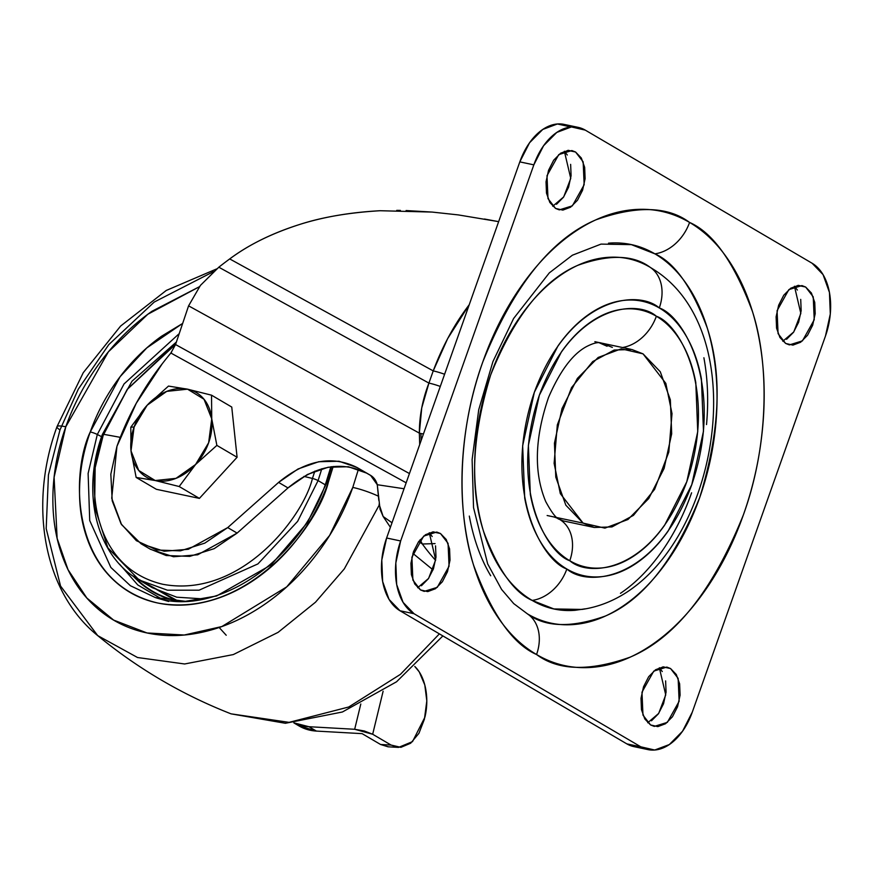 <?xml version="1.0" encoding="UTF-8"?>
<svg xmlns="http://www.w3.org/2000/svg" width="874" height="874" viewBox="0 0 874 874"><rect width="100%" height="100%" fill="white"/><g stroke="black" fill="none" stroke-linecap="round" stroke-linejoin="round"><path stroke-width="1.31" d="M130.805 427.211L134.104 426.982A49.086 37.276 120.4 0 1 147.182 405.208L166.748 391.366L187.549 389.181L204.013 399.243L211.737 418.843L211.53 395.179L231.752 407.044L211.53 395.179L187.549 389.181A49.086 37.276 120.4 0 1 211.737 418.843L208.646 442.736L195.568 464.509L176.002 478.351L155.201 480.536L138.737 470.474L131.013 450.875L136.147 477.433L156.37 489.298L136.147 477.433L155.201 480.536L179.181 486.523L199.403 498.388L179.181 486.523L195.568 464.509L216.872 445.39L237.094 457.266L231.752 407.044L237.094 457.266L199.403 498.388L156.37 489.298L199.403 498.388L237.094 457.266L216.872 445.39L211.737 418.843A49.086 37.276 120.4 0 1 208.646 442.736A49.086 37.276 120.4 0 1 195.568 464.509A49.086 37.276 120.4 0 1 155.201 480.536A49.086 37.276 120.4 0 1 131.013 450.875L134.104 426.982L147.182 405.208A49.086 37.276 120.4 0 1 187.549 389.181L168.496 386.079L147.182 405.208L130.805 427.211L131.013 450.875A49.086 37.276 120.4 0 1 134.104 426.982L130.805 427.211L131.013 450.875L136.147 477.433L155.201 480.536L179.181 486.523L195.568 464.509L216.872 445.39L211.737 418.843L211.53 395.179L187.549 389.181L168.496 386.079L147.116 405.285M469.218 304.742C454.6 323.883 442.605 345.94 433.231 370.904A17.327 2.775 19.5 0 1 444.604 374.258A17.327 2.775 -160.5 0 0 433.231 370.904L428.916 383.096C422.535 399.56 419.345 416.243 419.345 433.133L421.727 407.95L428.916 383.096L218.817 267.204L200.441 285.383L188.587 305.845L175.543 344.542L188.587 305.845L419.345 433.133A17.327 4.862 -1.8 0 0 420.918 433.515L421.137 440.518L420.918 433.515A17.327 4.862 178.2 0 1 419.345 433.133L419.706 444.538L419.345 433.133L188.587 305.845L200.441 285.383L218.817 267.204A387.193 294.025 120.4 0 1 229.709 258.923C249.221 244.447 272.786 232.888 300.416 224.225C324.134 216.818 350.66 212.316 379.972 210.732C349.174 212.59 322.659 217.091 300.416 224.225C272.175 233.205 248.609 244.775 229.709 258.923A387.193 294.025 -59.6 0 0 218.817 267.204L428.916 383.096L433.231 370.904L229.709 258.923L433.231 370.904L447.652 338.609L469.229 304.72M141.075 543.781L150.481 549.298L173.544 556.749L197.699 554.793L237.116 533.096L227.721 527.59L188.292 549.287L164.148 551.243L141.075 543.781L121.541 524.597L111.73 498.267L116.952 446.319A225.514 171.249 120.4 0 1 162.214 363.803A387.193 294.025 120.4 0 1 170.856 353.02L171.577 352.113M175.543 344.542L409.436 473.555L175.543 344.542L170.856 353.02L406.159 482.809L170.856 353.02A387.193 294.025 -59.6 0 0 162.214 363.803L136.235 403.318L116.952 446.319L110.823 474.189L112.222 500.857L121.016 523.755L136.377 540.689L156.817 550.019L180.372 550.86L204.789 543.136L227.721 527.59L278.598 482.404L227.721 527.59L237.116 533.096L287.994 487.921L278.598 482.404C305.911 459.997 332.098 455.048 357.16 467.568L366.556 473.085C341.505 460.565 315.317 465.514 287.994 487.921L278.598 482.404L298.023 468.977L318.737 461.723L339.025 461.243L357.16 467.568L371.439 475.915L366.556 473.085L348.42 466.749L328.132 467.24L307.419 474.495L287.994 487.921L237.116 533.096L214.185 548.654L189.767 556.377L166.213 555.536L149.957 548.981M378.813 500.387L377.273 484.72L370.565 475.347L357.16 467.568L370.467 475.292A23.095 17.546 120.4 0 1 377.273 484.72L404.061 488.752L377.273 484.72L380.048 509.236L383.14 516.49L392.011 522.772M484.393 219.013L498.639 221.646L458.282 214.906L432.171 212.076L406.093 210.547M433.034 569.892L412.91 553.406M390.405 527.284L383.14 516.49L379.076 504.145M400.39 210.405L396.741 210.361M380.004 210.721L432.171 212.076M435.591 560.332A337.735 213.005 -78.1 0 1 422.35 544.01L420.099 539.717L422.35 544.01L435.044 543.595L422.35 544.01A337.735 213.005 101.9 0 0 435.591 560.332M418.722 541.498L422.35 544.01M428.916 383.096A17.327 2.775 19.5 0 1 440.288 386.439A17.327 2.775 -160.5 0 0 428.916 383.096M420.918 433.515A17.327 4.862 -1.8 0 0 423.464 433.941A17.327 4.862 178.2 0 1 420.918 433.515M599.214 342.761L607.08 346.257L599.214 342.761M294.003 722.874L308.926 726.709L354.669 729.277L360.809 704.007L354.669 729.277L308.926 726.709A63.518 48.234 120.4 0 1 294.309 723.016M298.438 725.584L316.377 731.079L362.12 733.647L380.551 744.473L391.104 745.063L372.674 734.247L364.305 730.981L354.669 729.277L372.674 734.247L391.104 745.063L400.893 747.346L410.66 743.228L418.919 733.341L424.425 719.171L426.807 700.904L424.808 684.998L419.236 671.866L414.8 666.469M298.81 725.802A63.518 48.234 -59.6 0 0 316.377 731.079L308.926 726.709L316.377 731.079L362.12 733.647L380.551 744.473L388.023 746.8L398.566 747.39L391.104 745.063L380.551 744.473L388.34 746.811M383.118 691.247L372.674 734.247L383.118 691.247M414.789 666.469A42.16 25.499 -87.2 0 1 424.906 717.183L412.506 741.633L398.566 747.39M547.146 515.518L583.1 523.111L560.31 493.613L554.116 463.351L557.317 424.895L571.552 387.597L592.681 361.596L614.16 350.037L631.869 349.502L643.035 353.85L621.217 348.835L598.166 357.466L577.375 378.42L562.026 408.529L554.444 443.194L555.788 477.149L565.849 505.205L583.1 523.111L604.906 528.125L627.958 519.506L648.748 498.541L664.098 468.431L671.691 433.766L670.347 399.822L660.285 371.756L643.035 353.85L665.824 383.358L672.008 413.61L668.807 452.066L654.582 489.374L633.442 515.376L611.964 526.924L594.265 527.47L583.1 523.111L557.011 517.605M601.17 343.012L612.346 347.371L601.17 343.012C598.089 341.92 593.096 343.165 586.214 346.749C572.448 354.309 559.906 371.188 548.566 397.364C534.648 437.983 533.708 472.725 545.737 501.589C551.855 512.852 556.454 518.774 559.546 519.375L563.577 520.98M622.528 347.524A40.422 30.699 -59.6 0 0 656.352 316.246C636.523 298.679 572.383 305.332 539.345 395.223C508.307 486.283 546.468 552.98 569.772 560.726A40.422 30.699 -59.6 0 0 559.95 519.615A40.422 30.699 120.4 0 1 569.772 560.726C579.549 566.461 590.059 568.876 601.279 567.969C612.51 567.073 623.61 562.922 634.59 555.514C645.558 548.107 655.566 538.013 664.611 525.23L686.789 481.749L697.736 431.669L695.802 382.637C692.951 367.113 688.1 353.609 681.272 342.105C674.433 330.601 666.13 321.982 656.352 316.246C646.574 310.499 636.075 308.085 624.844 308.992C613.614 309.899 602.514 314.05 591.545 321.457C580.576 328.853 570.569 338.948 561.523 351.73L539.345 395.223L528.388 445.292L530.321 494.323C533.184 509.848 538.023 523.362 544.863 534.866C551.691 546.37 560.005 554.99 569.772 560.726C589.6 578.293 653.741 571.629 686.789 481.749C717.816 390.678 679.655 323.981 656.352 316.246A40.422 30.699 120.4 0 1 622.528 347.524M650.125 267.28A40.422 30.699 120.4 0 1 659.291 307.954C684.167 316.224 724.917 387.433 691.782 484.677C656.494 580.653 588.016 587.765 566.844 569.007C556.399 562.878 547.539 553.679 540.241 541.399C532.943 529.109 527.765 514.688 524.717 498.114L522.652 445.751L534.342 392.284L558.027 345.853C567.685 332.207 578.37 321.424 590.081 313.526C601.804 305.616 613.657 301.18 625.642 300.219C637.638 299.247 648.847 301.836 659.291 307.954C669.724 314.083 678.595 323.282 685.893 335.572C693.191 347.852 698.359 362.284 701.407 378.846L703.483 431.21L691.782 484.677L668.107 531.108C658.45 544.753 647.754 555.536 636.043 563.446C624.331 571.345 612.477 575.78 600.482 576.753C588.497 577.714 577.277 575.136 566.844 569.007A40.422 30.699 120.4 0 1 532.157 600.416L553.919 608.949L582.008 609.429C711.043 590.682 764.226 338.915 653.807 269.574L650.125 267.28C633.453 254.815 609.429 254.126 578.053 265.226C543.431 279.844 514.305 316.399 490.685 374.902C471.873 436.224 469.546 488.5 483.683 531.731C497.754 569.498 513.912 592.397 532.157 600.416A40.422 30.699 -59.6 0 0 566.844 569.007C541.956 560.737 501.206 489.527 534.342 392.284C569.63 296.308 638.118 289.196 659.291 307.954A40.422 30.699 -59.6 0 0 650.125 267.28C636.807 259.458 622.496 256.169 607.19 257.404C591.895 258.628 576.764 264.287 561.818 274.381C546.862 284.476 533.227 298.231 520.904 315.645C508.581 333.06 498.508 352.812 490.685 374.902C482.863 396.993 477.892 419.728 475.762 443.129C473.632 466.53 474.506 488.806 478.395 509.946C482.284 531.097 488.894 549.506 498.202 565.183C507.521 580.86 518.839 592.605 532.157 600.416C545.474 608.238 559.786 611.527 575.092 610.303L585.361 608.807M527.404 613.854L513.726 603.617L501.578 589.426L487.67 563.883L473.533 507.608L472.113 459.593L478.733 409.698L492.925 361.596L513.628 318.464L549.32 272.874L572.394 255.208L601.017 244.108L631.367 244.633L654.888 253.842A40.422 30.699 -59.6 0 0 689.575 222.433C667.944 206.264 636.785 205.368 596.09 219.767C551.188 238.733 513.409 286.148 482.765 362.022C456.283 435.055 457.441 515.868 473.686 565.445C491.931 614.433 512.885 644.127 536.56 654.528A40.422 30.699 -59.6 0 0 527.404 613.854A40.422 30.699 120.4 0 1 536.56 654.528C553.832 664.666 572.394 668.938 592.244 667.343C612.084 665.748 631.705 658.406 651.097 645.318C670.489 632.23 688.177 614.389 704.16 591.807C720.154 569.214 733.22 543.595 743.359 514.95C753.508 486.294 759.954 456.796 762.718 426.446C765.482 396.097 764.335 367.211 759.298 339.778C754.251 312.357 745.686 288.475 733.614 268.143C721.531 247.812 706.847 232.571 689.575 222.433C672.292 212.295 653.73 208.023 633.89 209.618C614.04 211.213 594.418 218.555 575.026 231.643C555.635 244.731 537.947 262.571 521.964 285.164C505.98 307.746 492.914 333.365 482.765 362.022C472.626 390.667 466.17 420.165 463.406 450.514C460.653 480.864 461.789 509.761 466.836 537.182C471.873 564.615 480.438 588.497 492.521 608.828C504.604 629.16 519.276 644.389 536.56 654.528C558.18 670.708 589.338 671.593 630.034 657.193C674.947 638.239 712.714 590.824 743.359 514.95C769.852 441.905 768.694 361.093 752.448 311.526C734.193 262.539 713.239 232.845 689.575 222.433A40.422 30.699 120.4 0 1 654.888 253.842C669.276 262.298 681.512 274.993 691.574 291.927C701.636 308.872 708.77 328.766 712.976 351.61C717.183 374.465 718.133 398.533 715.828 423.824C713.534 449.105 708.148 473.686 699.703 497.557C691.247 521.428 680.365 542.776 667.048 561.589C653.719 580.412 638.992 595.27 622.834 606.174C606.676 617.088 590.332 623.206 573.792 624.528C557.262 625.86 541.793 622.299 527.404 613.854C545.42 627.324 571.378 628.067 605.278 616.072C642.696 600.274 674.171 560.769 699.703 497.557C720.023 431.286 722.547 374.793 707.274 328.067C692.066 287.262 674.608 262.517 654.888 253.842C640.489 245.397 625.019 241.836 608.49 243.169M432.75 531.884L440.463 533.511L448.067 543.344L449.061 566.254L437.273 587.35L424.207 591.381L420.492 589.928L412.889 580.096L411.894 557.197L423.682 536.09L436.749 532.058L440.463 533.511L432.75 531.884M417.652 587.743L428.61 578.402L435.667 559.884L429.276 532.747L432.182 536.516M567.849 150.383L575.562 152.01L583.155 161.843L584.16 184.753L572.372 205.849L559.305 209.88L555.58 208.438L547.987 198.595L546.993 175.696L558.781 154.589L571.836 150.557L575.562 152.01L567.849 150.383M552.75 206.242L563.708 196.901L570.755 178.394L564.364 151.246L567.281 155.015M797.929 285.405L805.642 287.033L813.235 296.865L814.229 319.775L802.441 340.871L789.386 344.902L785.66 343.449L778.068 333.617L777.073 310.707L788.861 289.611L801.917 285.579L805.642 287.033L797.929 285.405M782.831 341.253L793.778 331.912L800.835 313.405L794.444 286.257L797.361 290.037M662.831 666.906L670.544 668.534L678.137 678.366L679.142 701.276L667.354 722.372L654.287 726.403L650.562 724.95L642.969 715.118L641.975 692.208L653.763 671.112L666.818 667.081L670.544 668.534L662.831 666.906M647.732 722.754L658.69 713.413L665.737 694.906L659.346 667.758M563.643 124.294A57.75 36.424 101.9 0 0 519.812 161.876L533.839 164.847L543.584 145.729L556.782 132.422L571.421 126.938L585.274 130.128L812.11 263.249L823.057 274.611L829.448 292.429L830.3 313.984L825.482 335.998L692.295 712.124L682.539 731.232L669.342 744.55L654.713 750.023L640.861 746.833L414.025 613.723L403.067 602.35L396.676 584.531L395.824 562.976L400.642 540.973L533.839 164.847L519.812 161.876L386.614 538.002L400.642 540.973L386.614 538.002A57.75 36.424 101.9 0 0 399.986 610.751L414.025 613.723A57.75 36.424 -78.1 0 1 400.642 540.973L533.839 164.847A57.75 36.424 -78.1 0 1 577.67 127.265A57.75 36.424 -78.1 0 1 585.274 130.128L812.11 263.249A57.75 36.424 -78.1 0 1 825.482 335.998L692.295 712.124A57.75 36.424 -78.1 0 1 648.453 749.706A57.75 36.424 -78.1 0 1 640.861 746.833L414.025 613.723L399.986 610.751L626.833 743.872L640.861 746.833L626.833 743.872A57.75 36.424 101.9 0 0 634.426 746.735M634.59 746.778L626.833 743.872L399.986 610.751L389.039 599.389L382.648 581.571L381.796 560.016L386.614 538.002L519.812 161.876L529.557 142.768L542.754 129.45L557.394 123.977L570.93 126.981M421.41 585.766L428.336 578.774L433.46 568.745L435.984 557.186L435.536 545.868M556.509 204.265L563.435 197.273L568.559 187.244L571.083 175.685L570.635 164.367M786.589 339.287L793.516 332.295L798.628 322.266L801.163 310.707L800.715 299.389M651.491 720.788L658.417 713.796L663.541 703.756L666.064 692.208L665.617 680.89M662.263 671.538L659.357 667.758M420.492 589.928L427.757 591.611L435.449 588.726L442.375 581.745L447.488 571.705L450.023 560.147L449.575 548.839L446.221 539.476L440.463 533.511L433.198 531.84L425.507 534.713L418.58 541.705L413.468 551.734L410.933 563.293L411.381 574.611L414.735 583.963L420.492 589.928M555.58 208.438L562.856 210.11L570.536 207.225L577.474 200.244L582.587 190.204L585.11 178.657L584.662 167.338L581.308 157.986L575.562 152.01L568.297 150.339L560.605 153.212L553.679 160.204L548.566 170.244L546.032 181.792L546.479 193.11L549.833 202.462L555.58 208.438M785.66 343.449L792.937 345.121L800.617 342.247L807.543 335.255L812.667 325.226L815.191 313.668L814.743 302.349L811.389 292.998L805.642 287.033L798.366 285.361L790.686 288.234L783.76 295.226L778.636 305.255L776.112 316.814L776.56 328.132L779.914 337.484L785.66 343.449M650.562 724.95L657.838 726.622L665.518 723.748L672.456 716.756L677.569 706.727L680.092 695.169L679.644 683.85L676.29 674.499L670.544 668.534L663.279 666.862L655.587 669.735L648.661 676.727L643.537 686.756L641.013 698.315L641.461 709.633L644.815 718.985L650.562 724.95M490.707 575.769C480.645 558.836 473.511 538.941 469.305 516.086M620.464 593.315C635.42 583.231 649.054 569.477 661.378 552.062C673.701 534.648 683.774 514.895 691.596 492.805M706.52 424.567C708.65 401.177 707.776 378.901 703.887 357.75M552.401 516.621A40.422 30.699 120.4 0 1 559.95 519.615M303.923 476.396A461.964 73.929 19.5 0 1 312.433 478.449L314.848 471.119L312.433 478.449A4.621 0.743 19.5 0 1 318.081 480.602L321.818 468.737L318.081 480.602L325.204 484.786L318.081 480.602L297.619 521.374L257.917 563.916L199.053 590.201L167.437 590.201L139.053 579.932L107.852 547.79L94.643 506.887L95.146 467.743L103.23 435.219A4.621 0.743 19.5 0 1 102.389 434.411A4.621 0.743 19.5 0 1 103.733 434.356A461.964 73.929 19.5 0 1 120.295 437.361A461.964 73.929 -160.5 0 0 103.733 434.356L127.44 389.225L175.598 344.323L127.44 389.225L103.733 434.356A4.621 0.743 -160.5 0 0 102.389 434.411C80.889 492.608 96.337 556.006 139.053 579.932L167.437 590.201L199.053 590.201L257.917 563.916L297.619 521.374L318.081 480.602A4.621 0.743 -160.5 0 0 312.433 478.449C303.387 516.742 240.656 598.854 162.804 584.28C86.187 566.221 86.297 470.878 103.733 434.356C86.297 470.878 86.187 566.221 162.804 584.28C240.656 598.854 303.387 516.742 312.433 478.449A461.964 73.929 -160.5 0 0 303.923 476.396M103.23 435.219L127.265 389.291L175.882 343.351M134.607 577.124L139.6 581.855C150.612 591.512 163.383 597.871 177.925 600.951L134.64 577.146M132.935 575.966L176.865 601.137M162.061 599.236L137.786 584.957L119.672 564.287L137.786 584.957L162.061 599.236M331.683 466.661L326.734 482.94L307.408 522.597L271.202 564.844L216.61 595.981L185.463 601.312L155.266 597.521L130.412 585.733L110.845 567.444L89.716 520.533L88.121 473.413L97.309 434.476L101.592 436.705L97.309 434.476L124.053 383.937L178.689 334.108L124.053 383.937L97.309 434.476A5.779 0.929 -160.5 0 0 90.251 431.964A5.779 0.929 19.5 0 1 97.309 434.476L88.121 473.413L89.716 520.533L110.845 567.444L130.412 585.733L155.266 597.521L168.66 601.476M326.734 482.94A5.779 0.929 19.5 0 1 326.122 482.229A5.779 0.929 19.5 0 1 328.329 482.262L333.18 466.487M182.054 323.828L146.766 347.939L120.099 376.705L90.251 431.964C97.101 412.615 106.715 394.644 119.082 378.049C131.45 361.454 145.641 347.491 161.646 336.173L182.065 323.795M199.414 286.716L151.858 311.33C132.564 324.975 115.455 341.8 100.543 361.803C85.641 381.807 74.05 403.471 65.79 426.796C57.531 450.11 53.238 473.315 52.888 496.399C52.538 519.473 56.176 540.689 63.791 560.016C71.406 579.353 82.429 595.336 96.839 607.976C111.26 620.606 127.986 628.941 147.018 632.962C166.049 636.982 185.933 636.381 206.668 631.181C227.415 625.97 247.429 616.541 266.723 602.896C286.017 589.24 303.125 572.415 318.038 552.412C332.939 532.408 344.531 510.744 352.79 487.419A23.095 3.693 19.5 0 1 378.693 496.334A23.095 3.693 -160.5 0 0 352.79 487.419L358.416 469.283L352.79 487.419L329.607 535.445L286.727 586.869L221.876 626.538L184.261 635.016L147.018 632.962L113.609 620.081L86.821 598.002L68.019 569.662L57.127 538.362L54.101 477.248L65.79 426.796A23.095 3.693 -160.5 0 0 56.996 426.665C28.318 505.052 43.471 591.993 97.691 635.595L137.546 657.521L184.643 663.978L233.314 654.571L278.085 632.361L315.47 602.23L344.301 568.908L379.196 505.128L344.301 568.908L315.47 602.23L278.085 632.361L233.314 654.571L184.643 663.978L137.546 657.521L97.691 635.595L60.546 586.039L46.191 528.595L48.441 474.866L59.978 429.932A23.095 3.693 19.5 0 1 56.996 426.665A23.095 3.693 19.5 0 1 65.79 426.796L108.376 351.851L147.826 314.247L199.403 286.738M59.978 429.932L78.299 389.149L108.802 344.596L154.228 302.054L213.464 271.661M226.213 635.245L219.166 627.499M439.382 633.869L400.379 674.389L348.748 706.99L289.097 722.361L231.031 713.84L289.097 722.361L348.748 706.99L400.379 674.389L439.382 633.869M333.191 466.487L328.329 482.262C321.479 501.6 311.865 519.571 299.498 536.166C287.131 552.761 272.939 566.723 256.934 578.042C240.929 589.36 224.323 597.182 207.116 601.509C189.909 605.824 173.413 606.327 157.637 602.984C141.85 599.651 127.975 592.747 116.013 582.259C104.05 571.771 94.905 558.519 88.591 542.481C82.276 526.443 79.261 508.843 79.545 489.702C79.829 470.551 83.401 451.301 90.251 431.964C70.357 473.621 70.226 582.379 157.637 602.984C246.446 619.611 318.005 525.94 328.329 482.262A5.779 0.929 -160.5 0 0 326.122 482.229C300.099 561.501 215.004 617.874 155.266 597.521M132.914 575.955L139.348 582.193C150.394 591.884 163.209 598.264 177.783 601.345M139.053 579.932L152.273 587.689L176.734 597.193L204.003 598.941M293.85 722.885L299.061 725.955M630.799 349.272L594.844 341.679M594.265 527.47L561.272 520.5M647.951 749.597L633.923 746.636M578.184 127.364L564.145 124.403M176.231 342.16L132.018 381.195L102.389 434.411M330.864 466.782L326.122 482.229M216.686 268.908L166.246 290.463L120.623 326.046L83.249 372.695L56.985 426.687M442.878 635.922L396.545 681.786L342.411 711.993L285.383 723.279L231.031 713.84C182.447 694.808 138.005 668.719 97.691 635.595"/></g></svg>
